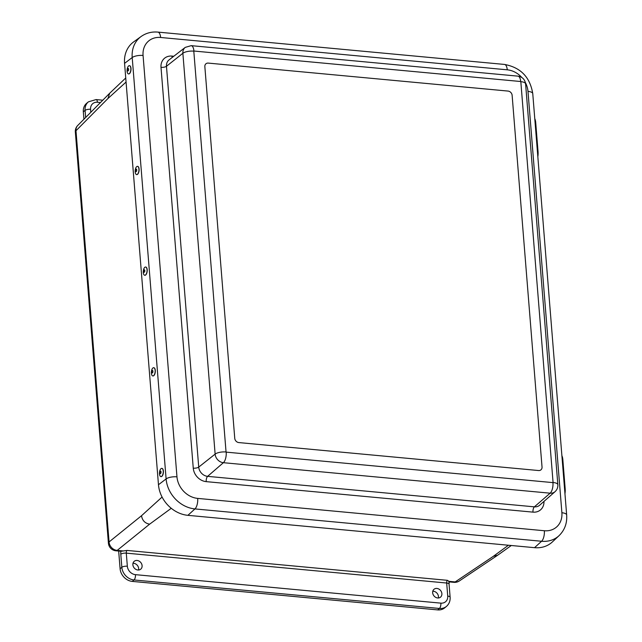 <?xml version="1.0" encoding="UTF-8"?>
<svg xmlns="http://www.w3.org/2000/svg" width="642" height="642" viewBox="0 0 642 642"><rect width="100%" height="100%" fill="white"/><g stroke="black" fill="none" stroke-linecap="round" stroke-linejoin="round"><path stroke-width="0.96" d="M437.651 597.967A5.104 4.277 -129.5 0 1 433.053 594.388A5.104 4.277 -129.5 0 1 434.072 589.236A5.104 4.277 -129.5 0 1 440.572 590.488A5.104 4.277 -129.5 0 1 440.564 597.1A5.104 4.277 -129.5 0 1 437.651 597.967M438.35 597.983A5.176 4.333 50.5 0 0 432.788 591.234M137.87 570A5.104 4.277 -129.5 0 1 133.271 566.421A5.104 4.277 -129.5 0 1 134.282 561.26A5.104 4.277 -129.5 0 1 140.783 562.512A5.104 4.277 -129.5 0 1 140.775 569.133A5.104 4.277 -129.5 0 1 137.87 570M138.568 570.008A5.176 4.333 50.5 0 0 133.006 563.267M90.819 112.278L90.578 109.3A8.29 6.95 -129.5 0 1 97.448 102.255A4.149 1.741 -84.7 0 0 96.083 99.574L88.411 101.845L86.662 103.29A12.439 10.416 50.5 0 0 83.332 111.836L83.933 119.227M118.674 551.053L120.094 568.74A12.439 10.416 50.5 0 0 132.276 581.403L437.675 609.9A12.439 10.416 50.5 0 0 444.657 607.878L446.407 606.441C449.127 604.042 450.363 600.968 450.122 597.212L449.071 584.14A4.149 1.453 175.4 0 0 446.68 583.032L447.731 596.105A4.149 1.453 -4.6 0 1 450.122 597.212M123.384 550.972L117.181 550.395A8.29 3.483 95.3 0 1 115.921 550.796L120.993 551.269L127.044 550.435A2.087 0.875 95.3 0 0 126.289 553.139A4.149 1.453 175.4 0 0 120.792 554.231L121.844 567.295L120.094 568.74M447.731 596.105A8.29 6.95 -129.5 0 1 440.861 603.143L135.454 574.654A4.149 1.741 95.3 0 1 134.018 579.967A12.439 10.416 50.5 0 1 121.844 567.295A4.149 1.453 -4.6 0 1 127.341 566.212L126.289 553.139L446.68 583.032A2.087 0.875 -84.7 0 1 447.442 580.328L448.983 581.347L448.766 581.853M511.297 545.507L497.598 555.274L493.433 556.253L455.186 581.925L448.983 581.347M171.254 508.295L149.618 524.177C145.004 523.31 142.299 520.501 141.505 515.735L109.068 541.952L75.981 130.735L107.936 98.523L109.694 93.242L125.744 77.987M141.136 36.49A29.46 24.685 50.5 0 0 132.204 57.547A8.29 2.897 -4.6 0 1 143.07 55.461A21.178 17.735 -129.5 0 1 160.612 37.477A8.29 3.483 95.3 0 0 157.892 32.1C151.672 31.554 146.087 33.023 141.136 36.49L133.672 41.882A30.054 25.174 50.5 0 0 124.564 63.357L158.47 484.734A30.054 25.174 50.5 0 0 187.881 515.333L534.529 547.674A30.054 25.174 50.5 0 0 552.401 541.904L559.118 535.605C564.711 530.067 567.223 523.19 566.661 514.972A8.29 2.897 -4.6 0 0 561.886 512.749A21.178 17.735 -129.5 0 1 544.336 530.741A8.29 3.483 95.3 0 1 541.591 541.262A29.46 24.685 50.5 0 0 559.118 535.605M234.755 438.35L204.846 66.624A4.149 3.475 -129.5 0 1 205.954 63.775A4.149 3.475 50.5 0 0 204.846 66.624L234.755 438.35A4.149 3.475 50.5 0 0 238.808 442.571A4.149 3.475 -129.5 0 1 234.755 438.35M208.281 63.101A4.149 3.475 50.5 0 0 205.954 63.775A4.149 3.475 -129.5 0 1 208.281 63.101L508.063 91.076A4.149 3.475 -129.5 0 1 512.123 95.297A4.149 3.475 50.5 0 0 508.063 91.076L208.281 63.101M512.123 95.297L542.033 467.015A4.149 3.475 -129.5 0 1 540.925 469.864A4.149 3.475 50.5 0 0 542.033 467.015L512.123 95.297M538.598 470.538A4.149 3.475 50.5 0 0 540.925 469.864A4.149 3.475 -129.5 0 1 538.598 470.538L238.808 442.571L538.598 470.538M136.69 174.592A4.149 1.862 -83.8 0 0 136.762 174.608A4.149 1.862 -83.8 0 0 139.057 170.684A4.149 1.862 -83.8 0 0 137.661 166.366A4.149 1.862 -83.8 0 0 137.589 166.358M136.537 166.784A4.149 1.862 -83.8 0 0 135.165 171.326A4.149 1.862 -83.8 0 0 136.618 174.592A4.149 1.862 -83.8 0 0 138.913 170.668A4.149 1.862 -83.8 0 0 137.508 166.35A4.149 1.862 -83.8 0 0 136.537 166.784M135.992 169.247A1.26 0.562 -83.8 0 0 135.751 171.422A1.26 0.562 -83.8 0 0 136.714 170.435A1.26 0.562 -83.8 0 0 135.992 169.247M144.795 275.266A4.149 1.862 -83.8 0 0 144.867 275.282A4.149 1.862 -83.8 0 0 145.517 275.105A4.149 1.862 -83.8 0 0 147.211 270.651A4.149 1.862 -83.8 0 0 145.758 267.04A4.149 1.862 -83.8 0 0 145.686 267.032M145.365 275.089A4.149 1.862 -83.8 0 0 147.066 270.635A4.149 1.862 -83.8 0 0 145.614 267.024A4.149 1.862 -83.8 0 0 143.318 270.94A4.149 1.862 -83.8 0 0 144.715 275.266A4.149 1.862 -83.8 0 0 145.365 275.089M144.314 272.24A1.26 0.562 -83.8 0 0 144.715 270.13A1.26 0.562 -83.8 0 0 143.72 270.763A1.26 0.562 -83.8 0 0 144.314 272.24M152.892 375.947A4.149 1.862 -83.8 0 0 152.965 375.955A4.149 1.862 -83.8 0 0 153.615 375.779A4.149 1.862 -83.8 0 0 155.308 371.325A4.149 1.862 -83.8 0 0 153.855 367.714A4.149 1.862 -83.8 0 0 153.783 367.705M153.47 375.763A4.149 1.862 -83.8 0 0 155.163 371.309A4.149 1.862 -83.8 0 0 153.711 367.697A4.149 1.862 -83.8 0 0 151.416 371.614A4.149 1.862 -83.8 0 0 152.82 375.939A4.149 1.862 -83.8 0 0 153.47 375.763M152.411 372.914A1.26 0.562 -83.8 0 0 152.82 370.803A1.26 0.562 -83.8 0 0 151.825 371.437A1.26 0.562 -83.8 0 0 152.411 372.914M160.99 476.621A4.149 1.862 -83.8 0 0 161.062 476.629A4.149 1.862 -83.8 0 0 163.357 472.705A4.149 1.862 -83.8 0 0 161.961 468.387A4.149 1.862 -83.8 0 0 161.888 468.379M159.489 473.94A4.149 1.862 -83.8 0 0 160.917 476.613A4.149 1.862 -83.8 0 0 163.212 472.689A4.149 1.862 -83.8 0 0 161.808 468.371A4.149 1.862 -83.8 0 0 159.489 473.94M159.882 472.833A1.26 0.562 -83.8 0 0 160.821 473.186A1.26 0.562 -83.8 0 0 160.652 471.156A1.26 0.562 -83.8 0 0 159.882 472.833M128.593 73.918A4.149 1.862 -83.8 0 0 128.665 73.934A4.149 1.862 -83.8 0 0 130.96 70.01A4.149 1.862 -83.8 0 0 129.556 65.693A4.149 1.862 -83.8 0 0 129.483 65.685M127.084 71.158A4.149 1.862 -83.8 0 0 128.52 73.918A4.149 1.862 -83.8 0 0 130.816 69.994A4.149 1.862 -83.8 0 0 129.411 65.677A4.149 1.862 -83.8 0 0 127.084 71.158M127.477 70.106A1.26 0.562 -83.8 0 0 128.408 70.516A1.26 0.562 -83.8 0 0 128.264 68.461A1.26 0.562 -83.8 0 0 127.477 70.106M561.894 455.724A8.49 3.314 94.5 0 1 562.841 459.696L565.177 488.755A8.49 3.314 94.5 0 1 564.952 493.778M534.77 118.658A8.49 3.314 94.5 0 1 535.717 122.63L538.052 151.689A8.49 3.314 94.5 0 1 537.836 156.712M83.332 111.836L85.081 110.392L85.651 117.486M75.339 131.987A8.29 2.897 -4.6 0 1 75.981 130.735A8.29 6.958 -135.2 0 1 77.722 125.487A8.29 8.29 0 0 0 75.339 131.987L108.426 543.204A8.29 8.29 0 0 0 115.921 550.796M149.618 524.177L117.181 550.395A8.29 7.182 -128.9 0 1 109.068 541.952A8.29 2.897 175.4 0 0 108.426 543.204M120.881 551.261A6.235 2.616 -84.7 0 0 120.792 554.231M459.327 580.962A8.29 6.918 -123.9 0 1 455.186 581.925A8.29 3.483 -84.7 0 1 453.934 582.334A8.29 8.29 0 0 0 459.327 580.962L497.598 555.274M440.861 603.143A4.149 1.741 95.3 0 1 439.425 608.456A12.439 10.416 50.5 0 0 446.407 606.441M132.276 581.403L134.018 579.967L439.425 608.456L437.675 609.9M135.454 574.654A8.29 6.95 -129.5 0 1 127.341 566.212M447.442 580.328L127.044 550.435M90.578 109.3A4.149 1.453 175.4 0 0 85.081 110.392A12.439 10.416 50.5 0 1 88.411 101.845M97.448 102.255L100.473 102.543M162.081 497.06L141.505 515.735M126.065 82.064L107.936 98.523M508.432 545.243L493.433 556.253M160.612 37.477L507.252 69.817A8.29 3.483 -84.7 0 0 504.532 64.441L157.892 32.1M525.405 82.625A21.178 17.735 -129.5 0 1 527.981 91.381A8.29 2.897 -4.6 0 1 532.756 93.596C530.035 77.16 520.63 67.45 504.532 64.441M507.252 69.817A21.178 17.735 -129.5 0 1 521.85 77.521M124.564 63.357L132.204 57.547L166.109 478.924A8.29 2.897 -4.6 0 1 176.967 476.837L143.07 55.461M527.981 91.381L561.886 512.749M158.47 484.734L166.109 478.924A29.46 24.685 50.5 0 0 194.951 508.921A8.29 3.483 -84.7 0 0 197.696 498.401A21.178 17.735 -129.5 0 1 176.967 476.837M187.881 515.333L194.951 508.921L541.591 541.262L534.529 547.674M544.336 530.741L197.696 498.401M173.773 56.255L171.976 56.087A13.233 11.091 50.5 0 0 161.006 67.33L193.258 468.162A13.233 11.091 50.5 0 0 206.21 481.636L532.98 512.131A13.233 11.091 50.5 0 0 543.975 501.418M555.025 491.692L539.641 505.23A9.092 7.616 -129.5 0 1 534.385 506.843L550.146 493.184A8.434 7.062 50.5 0 0 555.025 491.692C557.063 489.806 558.01 487.479 557.85 484.71A8.29 2.897 175.4 0 0 553.075 482.495L552.955 482.615A8.29 3.483 95.3 0 1 550.146 493.184L223.384 462.697A8.29 3.483 95.3 0 0 226.193 452.128L226.048 451.984A8.29 2.897 175.4 0 0 215.126 454.111A8.434 7.062 50.5 0 0 223.384 462.697L207.615 476.356A9.092 7.616 -129.5 0 1 198.723 467.095L166.471 66.27A9.092 7.616 -129.5 0 1 169.063 59.899L185.281 47.372A8.434 7.062 50.5 0 0 182.874 53.278L215.126 454.111L198.723 467.095A4.149 1.453 175.4 0 1 193.258 468.162M557.85 484.71L525.597 83.877A8.29 2.897 175.4 0 0 520.822 81.662L553.075 482.495M552.955 482.615L226.193 452.128M525.597 83.877C524.923 79.456 522.371 76.879 517.958 76.141A8.29 3.483 95.3 0 1 520.686 81.518L520.822 81.662M185.281 47.372L191.196 45.654A8.29 3.483 95.3 0 1 193.916 51.031L520.686 81.518M226.048 451.984L193.804 51.151A8.29 2.897 175.4 0 0 182.874 53.278L166.471 66.27A4.149 1.453 175.4 0 1 161.006 67.33M171.976 56.087A4.149 1.741 -84.7 0 0 172.225 57.451M206.21 481.636A4.149 1.741 95.3 0 1 207.615 476.356L534.385 506.843A4.149 1.741 -84.7 0 0 532.98 512.131M562.207 459.648L562.841 459.696M565.177 488.755L564.543 488.706M535.091 122.582L535.717 122.63M538.052 151.689L537.426 151.632M449.071 584.14L449.175 581.748M102.8 100.2L96.083 99.574M109.694 93.242L77.722 125.487M449.151 581.893L453.934 582.334M532.756 93.596L566.661 514.972M191.196 45.654L517.958 76.141"/></g></svg>
